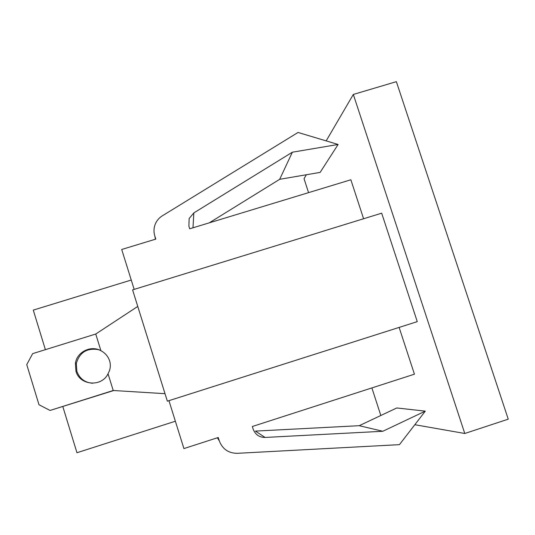<?xml version="1.0" encoding="UTF-8"?>
<svg xmlns="http://www.w3.org/2000/svg" width="535" height="535" viewBox="0 0 535 535"><rect width="100%" height="100%" fill="white"/><g stroke="black" fill="none" stroke-linecap="round" stroke-linejoin="round"><path stroke-width="0.8" d="M168.946 400.661L183.92 448.577L218.226 437.503L219.263 440.8C222.44 449.059 228.432 453.232 237.226 453.326L399.444 444.652L425.292 411.141L382.806 431.27L265.099 437.449C259.274 437.389 255.295 434.614 253.162 429.13L252.333 426.502L414.431 374.192L399.13 327.413M132.586 289.87L167.355 401.17L417.267 321.642L381.676 213.184L132.586 289.87M363.599 218.748L350.86 179.773L189.704 228.793L188.895 226.225L189.136 218.547L193.851 212.897L292.357 152.207L338.113 144.47L298.042 132.453L162.319 215.832C158.614 218.173 156.093 221.416 154.755 225.569C153.726 229 153.739 232.444 154.789 235.881L155.805 239.105L121.706 249.477L134.178 289.382M45.388 349.669L33.277 310.113L131.256 280.032M62.816 406.56L76.96 452.73L175.373 421.226M165.014 393.68L113.219 390.496L108.037 373.751L109.347 370.996C110.551 367.712 110.645 364.335 109.635 360.864C108.037 356.297 105.127 352.906 100.901 350.699L95.745 334.027L137.762 306.428M113.219 390.496L50.043 410.452L113.708 390.53M92.622 383.254C84.797 382.579 79.541 378.586 76.846 371.27L76.344 363.385C79.541 352.525 86.75 347.91 97.958 349.549L99.697 350.117M425.292 411.141L396.776 407.964L359.226 425.693L255.402 431.096L265.099 437.449M382.806 431.27L359.226 425.693M326.163 140.886L353.321 94.448L464.781 433.484L414.819 424.716M308.561 192.64L304.04 178.703L306.348 174.758M380.826 415.494L371.885 387.922M209.272 222.841L279.678 179.312L320.137 172.397L338.113 144.47M292.357 152.207L279.678 179.312M50.043 410.452L38.988 404.734L26.75 364.609L32.675 353.622L95.745 334.027M100.901 350.699C91.01 345.008 76.993 351.863 75.422 363.212L75.93 371.156C79.641 385.588 101.79 387.347 108.037 373.751M464.781 433.484L508.25 419.172L396.368 81.668L353.321 94.448M219.263 440.8L217.37 437.784M193.851 212.897L192.981 227.796M154.789 235.881L155.444 239.212M76.344 363.385L75.422 363.212"/></g></svg>
